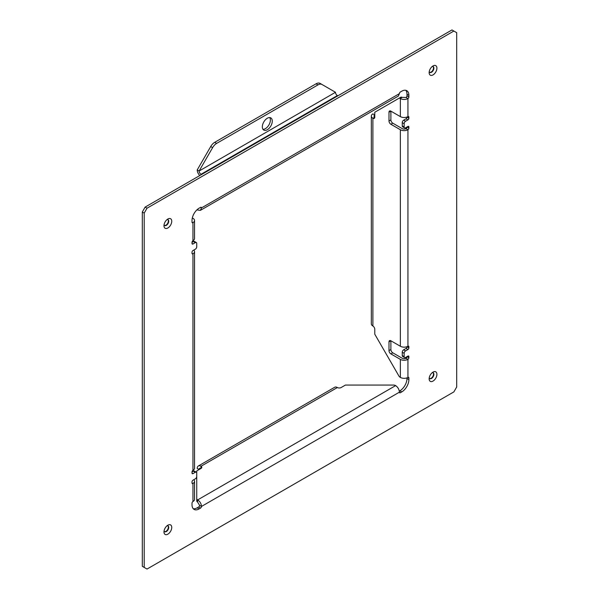 <?xml version="1.0" encoding="UTF-8"?>
<svg xmlns="http://www.w3.org/2000/svg" width="599" height="599" viewBox="0 0 599 599"><rect width="100%" height="100%" fill="white"/><g stroke="black" fill="none" stroke-linecap="round" stroke-linejoin="round"><path stroke-width="0.9" d="M453.862 31.043L451.968 29.95L145.138 207.097L142.3 212.016L142.3 566.317L144.194 567.41L144.194 213.109L147.032 208.19L453.862 31.043L456.7 32.683L456.7 386.984L453.862 391.903L147.032 569.05L144.194 567.41M429.663 378.493A3.347 1.932 120 0 0 431.093 378.254A3.347 1.932 120 0 0 433.257 375.483A3.347 1.932 120 0 0 432.987 372.728M390.885 349.531L388.991 350.625L388.991 341.872A2.681 1.55 60 0 1 389.545 340.651A2.681 1.55 60 0 1 390.885 340.779L390.885 349.531A2.681 1.55 -120 0 0 392.779 352.811L402.251 358.277A2.681 1.55 0 0 0 406.04 358.277A1.34 0.771 120 0 0 406.983 356.637L408.877 357.73L408.877 356.637A1.34 0.771 120 0 0 408.6 356.023A1.34 0.771 120 0 0 407.934 356.091L405.568 357.461A2.007 1.161 120 0 1 404.557 357.558L402.663 356.465A2.007 1.161 120 0 1 402.251 355.544L402.251 352.264L404.145 353.358L404.145 356.637A2.007 1.161 120 0 0 404.557 357.558M408.877 346.799A1.34 0.771 120 0 0 408.6 346.185A1.34 0.771 120 0 0 407.934 346.252L408.877 346.799L408.877 347.892A1.34 0.771 120 0 1 407.934 349.531L405.568 350.894L403.674 349.801A2.007 1.161 120 0 0 402.251 352.264M403.674 349.801L406.04 348.438A1.34 0.771 120 0 0 406.983 346.799L406.983 346.686M392.779 123.169A2.681 1.55 60 0 1 390.885 119.89L388.991 120.983A2.681 1.55 60 0 0 390.885 124.263L392.779 123.169L402.251 128.643A2.681 1.55 180 0 0 406.04 128.643A1.34 0.771 120 0 0 406.983 126.995L408.877 128.096L408.877 126.995A1.34 0.771 120 0 0 408.6 126.389A1.34 0.771 120 0 0 407.934 126.449L408.877 126.995M408.877 117.157A1.34 0.771 120 0 0 408.6 116.543A1.34 0.771 120 0 0 407.934 116.61L408.877 117.157L408.877 118.25A1.34 0.771 120 0 1 407.934 119.89L405.568 121.26A2.007 1.161 120 0 0 404.145 123.716L404.145 126.995L402.251 125.902A2.007 1.161 120 0 0 402.663 126.823L404.557 127.916A2.007 1.161 120 0 0 405.568 127.819L407.934 126.449M402.251 125.902L402.251 122.623L404.145 123.716M407.934 119.89L406.04 118.797L403.674 120.167A2.007 1.161 120 0 0 402.251 122.623M406.04 118.797A1.34 0.771 120 0 0 406.983 117.157L406.983 117.045M371.328 116.064L371.328 323.834A5.354 3.092 180 0 0 372.892 326.021L372.892 118.25L374.787 117.157A2.681 1.55 180 0 1 374.001 116.064A2.681 1.55 180 0 1 374.787 114.971L372.892 113.877A5.354 3.092 180 0 0 371.328 116.064A5.354 3.092 180 0 0 372.892 118.25A2.681 1.55 -120 0 0 374.233 118.385A2.681 1.55 -120 0 0 374.787 117.157L374.787 112.238L400.746 97.248A2.681 1.55 60 0 1 402.086 97.382L406.04 97.472A1.34 0.771 120 0 0 406.983 95.833L408.877 96.926L408.877 95.286A10.048 5.803 120 0 0 406.796 90.689A10.048 5.803 120 0 0 401.779 91.183L400.357 92.006A1.34 0.771 120 0 0 399.406 93.646L201.481 207.92L200.373 210.369L398.298 96.102L399.406 93.646M405.763 90.299A10.048 5.803 120 0 1 406.983 94.193L406.983 95.833M193.432 241.539L192.017 242.363L192.017 243.456A1.34 0.771 120 0 0 192.294 244.07A1.34 0.771 120 0 0 192.96 244.003L195.326 242.64A2.007 1.161 120 0 1 196.337 242.535L194.443 241.442A2.007 1.161 120 0 0 193.432 241.539L195.326 242.64M192.017 473.098L192.96 473.644A1.34 0.771 120 0 1 192.294 473.704A1.34 0.771 120 0 1 192.017 473.098L192.017 472.005L193.432 471.181A2.007 1.161 120 0 1 194.443 471.084L196.337 472.177A2.007 1.161 120 0 0 195.326 472.274L193.432 471.181M193.237 508.701A10.048 5.803 120 0 0 197.221 507.817L198.643 506.994A1.34 0.771 120 0 0 199.594 505.354L197.535 501.977A2.681 1.55 180 0 1 196.749 500.884L196.749 470.911L201.009 468.448A2.681 1.55 0 0 0 201.796 467.355A2.681 1.55 0 0 0 201.009 466.262A5.354 3.092 60 0 0 198.336 465.992A5.354 3.092 60 0 0 197.221 468.448L199.115 469.541A2.681 1.55 60 0 1 199.669 468.313A2.681 1.55 60 0 1 201.009 468.448L201.009 466.262L337.379 387.531A5.354 3.092 60 0 0 334.699 387.261L198.336 465.992M399.316 391.14L399.885 390.81A10.048 5.803 120 0 0 406.983 378.508L408.877 379.601L408.877 377.962A1.34 0.771 120 0 0 408.6 377.348A1.34 0.771 120 0 0 407.934 377.415A5.354 3.092 180 0 1 400.357 377.415L400.192 377.318A2.681 1.55 -120 0 1 398.852 375.902L374.787 334.22L374.787 329.3A2.681 1.55 60 0 0 372.892 326.021M406.983 377.849L406.983 378.508M164.5 531.583A3.347 1.932 120 0 0 166.013 531.306A3.347 1.932 120 0 0 168.109 528.52A3.347 1.932 120 0 0 167.825 525.817M429.663 72.307A3.347 1.932 120 0 0 431.175 72.03A3.347 1.932 120 0 0 433.272 69.252A3.347 1.932 120 0 0 432.987 66.541M164.5 225.396A3.347 1.932 120 0 0 165.938 225.164A3.347 1.932 120 0 0 168.094 222.386A3.347 1.932 120 0 0 167.825 219.631M214.727 142.315L316.085 83.8A8.034 4.642 120 0 1 320.106 83.396L322 84.489A8.034 4.642 120 0 0 317.979 84.893L216.621 143.408L214.727 142.315A8.034 4.642 -60 0 0 210.713 146.553L197.221 169.921L199.115 171.014L212.608 147.654A8.034 4.642 -60 0 1 216.621 143.408M337.911 95.803A2.681 1.55 180 0 1 337.379 95.563A2.681 1.55 60 0 1 335.485 92.283L320.106 83.396M408.877 379.601A10.048 5.803 120 0 1 401.779 391.903L400.357 392.719A1.34 0.771 -60 0 1 399.69 392.787A1.34 0.771 -60 0 1 399.406 392.173C399.181 389.387 397.923 387.201 395.625 385.614L395.46 385.524A2.681 1.55 0 0 0 393.565 385.067L345.428 385.067L341.168 387.531A2.681 1.55 180 0 1 337.379 387.531M201.421 174.601A2.681 1.55 0 0 0 201.009 174.294A2.681 1.55 60 0 1 199.115 171.014L335.485 92.283M199.789 175.544A5.354 3.092 60 0 1 197.221 169.921M197.108 209.687A2.681 1.55 0 0 0 197.535 210.009L200.373 210.369M196.337 472.177A2.007 1.161 120 0 1 196.749 473.098L196.749 476.377A2.007 1.161 120 0 1 195.326 478.833L192.96 480.203A1.34 0.771 120 0 0 192.017 481.843L192.017 482.936A1.34 0.771 120 0 0 192.294 483.55A1.34 0.771 120 0 0 192.96 483.483L192.96 501.528A1.34 0.771 120 0 0 192.017 503.167L192.017 504.807A10.048 5.803 120 0 0 194.098 509.405A10.048 5.803 120 0 0 199.115 508.91L200.538 508.087A1.34 0.771 120 0 0 201.481 506.447C201.264 503.662 199.999 501.475 197.7 499.888L197.535 501.977M200.538 207.374A1.34 0.771 -60 0 1 201.204 207.306A1.34 0.771 -60 0 1 201.481 207.92L200.538 207.374L199.115 208.19A10.048 5.803 120 0 0 192.017 220.492L192.017 222.132A1.34 0.771 120 0 0 192.294 222.746A1.34 0.771 120 0 0 192.96 222.678A5.354 3.092 0 0 0 194.533 220.492A5.354 3.092 0 0 0 192.96 218.306L192.796 218.208A2.681 1.55 60 0 0 192.309 218.006M433.092 372.076A5.488 3.167 120 0 0 433.025 372.114A5.488 3.167 120 0 0 429.146 378.838A5.488 3.167 120 0 0 432.965 381.114A5.488 3.167 120 0 0 436.911 374.42A5.488 3.167 120 0 0 433.092 372.076M192.96 473.644L195.326 472.274M193.791 250.09A5.354 3.092 180 0 1 194.533 251.655A5.354 3.092 180 0 1 192.96 253.841L192.017 253.295A1.34 0.771 120 0 0 192.294 253.909A1.34 0.771 120 0 0 192.96 253.841L192.96 470.357A1.34 0.771 120 0 0 192.017 472.005M192.017 253.295L192.017 252.201A1.34 0.771 120 0 1 192.96 250.562L195.326 249.199A2.007 1.161 120 0 0 196.749 246.736L196.749 243.456A2.007 1.161 120 0 0 196.337 242.535M192.017 222.132L192.96 222.678L192.96 240.723A1.34 0.771 120 0 0 192.017 242.363M406.04 97.472L407.934 98.565A1.34 0.771 120 0 0 408.877 96.926M404.145 126.995A2.007 1.161 120 0 0 404.557 127.916M406.04 128.643L407.934 129.736A1.34 0.771 120 0 0 408.877 128.096M405.568 350.894A2.007 1.161 120 0 0 404.145 353.358M388.991 350.625A2.681 1.55 -120 0 0 390.885 353.904L400.357 359.37A5.354 3.092 180 0 0 407.934 359.37A1.34 0.771 120 0 0 408.877 357.73M167.93 534.128A5.488 3.167 120 0 0 171.748 527.405A5.488 3.167 120 0 0 167.87 525.203A5.488 3.167 120 0 0 167.802 525.233A5.488 3.167 120 0 0 163.984 531.927A5.488 3.167 120 0 0 167.93 534.128M432.965 65.965A5.488 3.167 120 0 0 429.146 72.651A5.488 3.167 120 0 0 433.092 74.86A5.488 3.167 120 0 0 436.911 68.136A5.488 3.167 120 0 0 433.025 65.927A5.488 3.167 120 0 0 432.965 65.965M167.93 218.979A5.488 3.167 120 0 0 167.87 219.017A5.488 3.167 120 0 0 163.984 225.741A5.488 3.167 120 0 0 167.802 228.017A5.488 3.167 120 0 0 171.748 221.331A5.488 3.167 120 0 0 167.93 218.979M145.138 207.097L147.032 208.19M196.749 498.697A2.681 1.55 0 0 0 197.535 499.791M267.304 118.25A7.031 4.058 -60 0 1 270.815 117.906A7.031 4.058 -60 0 1 272.275 121.118A7.031 4.058 -60 0 1 267.304 129.728A7.031 4.058 -60 0 1 263.785 130.08A7.031 4.058 -60 0 1 262.332 126.861A7.031 4.058 -60 0 1 267.304 118.25M262.968 129.309A7.031 4.058 120 0 0 265.409 128.635A7.031 4.058 120 0 0 270.381 120.025A7.031 4.058 120 0 0 269.737 117.584M432.179 372.713A3.347 1.932 -60 0 1 433.189 372.818A3.347 1.932 -60 0 1 433.691 375.528A3.347 1.932 -60 0 1 431.475 378.471A3.347 1.932 -60 0 1 429.835 378.62A3.347 1.932 -60 0 1 429.243 377.797M429.243 71.61A3.347 1.932 120 0 0 429.835 72.434A3.347 1.932 120 0 0 431.55 72.247A3.347 1.932 120 0 0 433.706 69.297A3.347 1.932 120 0 0 433.189 66.639A3.347 1.932 120 0 0 432.179 66.526M400.357 116.61A5.354 3.092 180 0 0 407.934 116.61L407.934 98.565A5.354 3.092 180 0 1 400.357 98.565L400.357 116.61L390.885 111.144A2.681 1.55 60 0 0 389.545 111.01A2.681 1.55 60 0 0 388.991 112.238L390.885 111.144L390.885 119.89M398.852 98.341A2.681 1.55 60 0 1 400.192 98.476L400.357 98.565M388.991 120.983L388.991 112.238M390.885 124.263L400.357 129.736L400.357 346.252A5.354 3.092 180 0 0 407.934 346.252L407.934 129.736A5.354 3.092 180 0 1 400.357 129.736M388.991 341.872L390.885 340.779L400.357 346.252M164.081 530.886A3.347 1.932 120 0 0 164.68 531.71A3.347 1.932 120 0 0 166.387 531.523A3.347 1.932 120 0 0 168.544 528.565A3.347 1.932 120 0 0 168.027 525.907A3.347 1.932 120 0 0 167.016 525.802M167.016 219.616A3.347 1.932 -60 0 1 168.027 219.728A3.347 1.932 -60 0 1 168.529 222.431A3.347 1.932 -60 0 1 166.312 225.381A3.347 1.932 -60 0 1 164.68 225.524A3.347 1.932 -60 0 1 164.081 224.7M142.3 212.016L144.194 213.109M192.96 501.528A5.354 3.092 0 0 0 194.533 499.341L194.533 481.296A5.354 3.092 0 0 0 193.791 479.724M192.017 482.936L192.96 483.483A5.354 3.092 0 0 0 194.533 481.296M192.96 240.723A5.354 3.092 0 0 0 194.533 238.537L194.533 220.492M192.96 470.357A5.354 3.092 0 0 0 194.533 468.171L194.533 251.655M316.085 83.8L317.979 84.893M400.357 392.719L399.406 392.173L201.481 506.447L199.594 505.354M212.608 147.654L210.713 146.553M201.009 174.841L201.009 174.294L337.379 95.563M197.535 209.313L197.535 210.009M198.643 506.994L200.538 508.087M406.04 358.277L407.934 359.37L407.934 377.415L408.877 377.962M395.625 385.614L197.7 499.888M406.983 94.193L408.877 95.286M408.877 118.25L406.983 117.157M403.674 120.167L405.568 121.26M407.934 349.531L406.04 348.438M408.877 347.892L406.983 346.799M402.251 355.544L404.145 356.637M407.934 356.091L408.877 356.637M401.779 391.903L399.885 390.81M400.357 359.37L400.357 377.415M400.192 98.476L402.086 97.382M392.779 352.811L390.885 353.904M192.017 243.456L192.96 244.003M197.221 507.817L199.115 508.91M192.197 218.56L192.796 218.208"/></g></svg>
